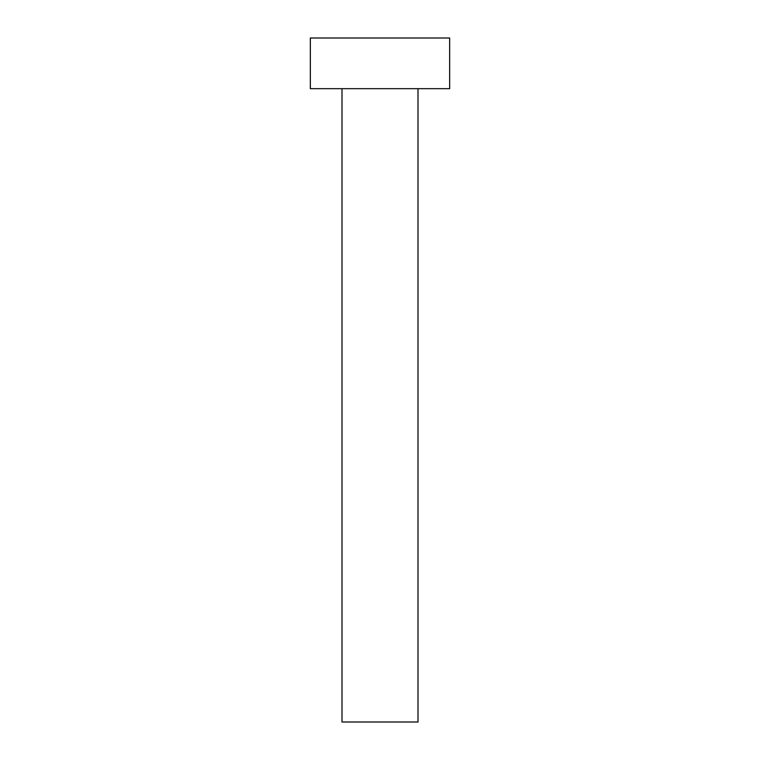 <?xml version="1.0" encoding="UTF-8"?>
<svg xmlns="http://www.w3.org/2000/svg" width="760" height="760" viewBox="0 0 760 760"><rect width="100%" height="100%" fill="white"/><g stroke="black" fill="none" stroke-linecap="round" stroke-linejoin="round"><path stroke-width="1.14" d="M418 88.663L418 722L342 722L342 88.663M449.663 38L310.337 38L310.337 88.663L449.663 88.663L449.663 38"/></g></svg>
